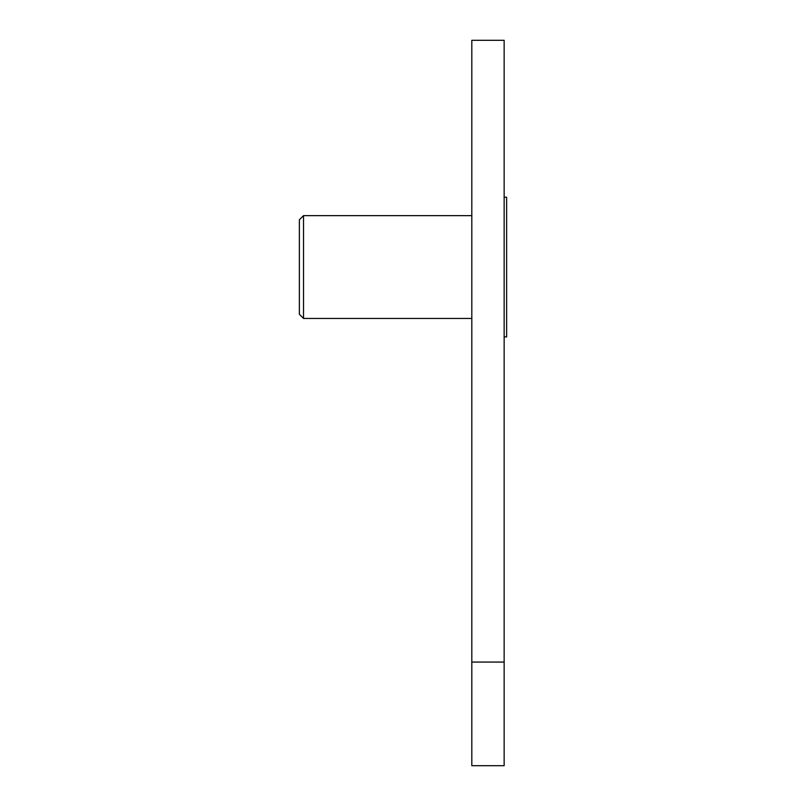 <?xml version="1.0" encoding="UTF-8"?>
<svg xmlns="http://www.w3.org/2000/svg" width="806" height="806" viewBox="0 0 806 806"><rect width="100%" height="100%" fill="white"/><g stroke="black" fill="none" stroke-linecap="round" stroke-linejoin="round"><path stroke-width="1.21" d="M471.812 662.069L471.812 765.7L504.143 765.7L504.143 40.3L471.812 40.3L471.812 662.069L504.143 662.069M471.812 318.441L303.519 318.441L303.519 215.635L299.369 219.786L299.369 314.29L303.519 318.441M504.143 336.888L506.631 336.888L506.631 197.198L504.143 197.198M471.812 215.635L303.519 215.635"/></g></svg>

